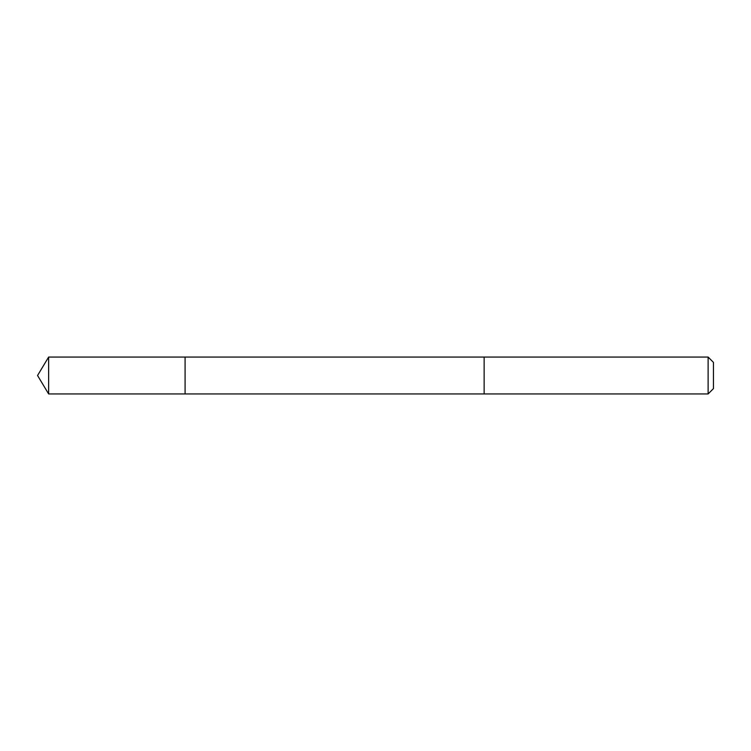 <?xml version="1.0" encoding="UTF-8"?>
<svg xmlns="http://www.w3.org/2000/svg" width="751" height="751" viewBox="0 0 751 751"><rect width="100%" height="100%" fill="white"/><g stroke="black" fill="none" stroke-linecap="round" stroke-linejoin="round"><path stroke-width="0.56" stroke-dasharray="3.75 2.82" d="M185.093 361.926L185.093 393.937L185.093 361.926M48.627 393.937L48.627 357.063M484.132 361.926L484.132 393.937L484.132 361.926M708.127 393.937L708.127 357.063M713.45 388.614L713.45 362.386"/><path stroke-width="1.13" d="M185.093 393.937L185.093 357.063L48.627 357.063L48.627 393.937L185.093 393.937L185.093 357.063L484.132 357.063L484.132 393.937L48.627 393.937L37.55 375.5L48.627 393.937M484.132 389.084L484.132 393.937L708.127 393.937L708.127 357.063L484.132 357.063L484.132 389.084M708.127 357.063L713.45 362.386L713.45 388.614L708.127 393.937M37.55 375.5L48.627 357.063"/></g></svg>
